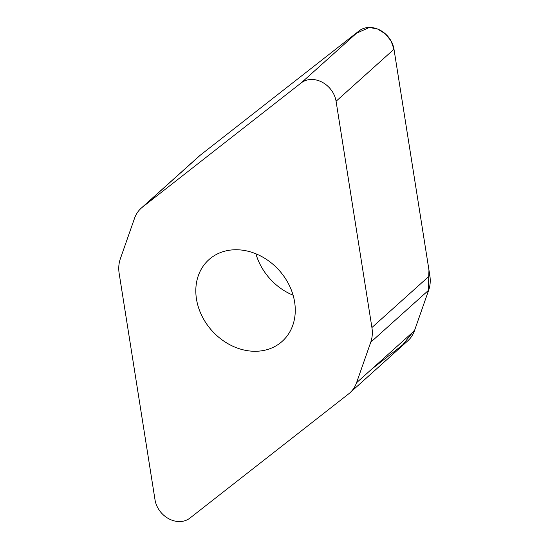 <?xml version="1.0" encoding="UTF-8"?>
<svg xmlns="http://www.w3.org/2000/svg" width="549" height="549" viewBox="0 0 549 549"><rect width="100%" height="100%" fill="white"/><g stroke="black" fill="none" stroke-linecap="round" stroke-linejoin="round"><path stroke-width="0.82" d="M141.203 208.188L199.115 156.163A34.56 28.452 48.1 0 1 200.337 155.141L359.067 30.916A22.866 18.817 48.1 0 1 380.011 30.14A22.866 18.817 48.1 0 1 393.99 49.238L429.833 275.523A34.56 28.452 48.1 0 1 428.673 290.174L414.461 330.724A34.56 28.452 48.1 0 1 407.797 340.826L349.885 392.851A34.56 28.452 -131.9 0 0 356.541 382.749L370.76 342.199A34.56 28.452 -131.9 0 0 371.913 327.547L336.077 101.263A22.866 18.817 -131.9 0 0 322.098 82.165A22.866 18.817 -131.9 0 0 301.154 82.94L142.424 207.165A34.56 28.452 -131.9 0 0 141.203 208.188A34.56 28.452 -131.9 0 0 134.539 218.289L120.327 258.84A34.56 28.452 -131.9 0 0 119.167 273.491L155.01 499.775A22.866 18.817 -131.9 0 0 168.989 518.874A22.866 18.817 -131.9 0 0 189.933 518.091L348.663 393.866A34.56 28.452 -131.9 0 0 349.885 392.851M293.097 295.204A54.866 45.162 48.1 0 1 255.903 253.803M294.621 302.039A54.866 45.162 48.1 0 1 282.207 341.334A54.866 45.162 48.1 0 1 211.941 330.697A54.866 45.162 48.1 0 1 208.874 259.698A54.866 45.162 48.1 0 1 259.752 255.539A54.866 45.162 48.1 0 1 294.621 302.039M371.618 369.202L402.595 344.964L414.783 329.798L428.302 291.245L428.954 270.012L393.99 49.238L391.046 40.901L385.295 33.798L377.671 29.063L369.381 27.45L355.594 33.64L200.323 155.154M356.541 382.749L414.461 330.724M428.673 290.174L370.76 342.199M371.913 327.547L429.833 275.523M393.99 49.238L336.077 101.263M359.067 30.916L301.154 82.94M200.337 155.141L142.424 207.165"/></g></svg>
